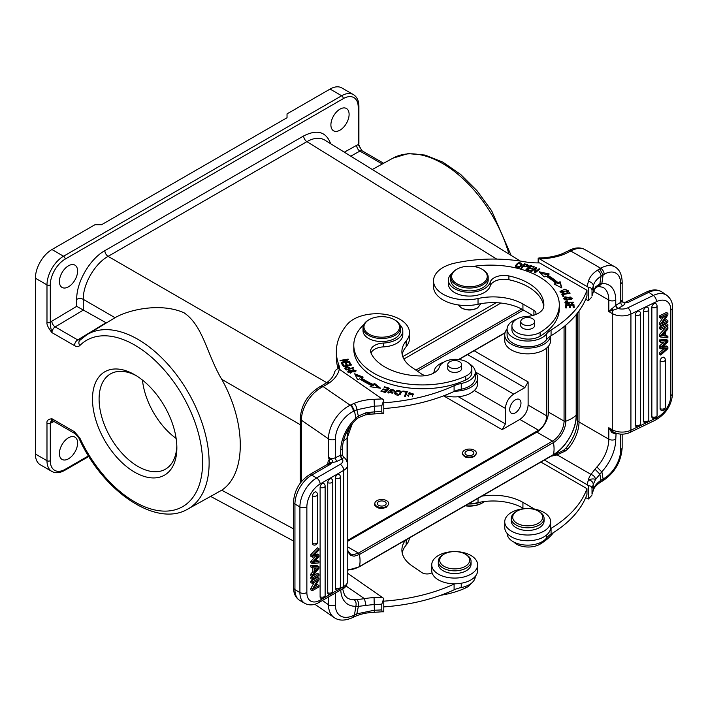 <?xml version="1.0" encoding="UTF-8"?>
<svg xmlns="http://www.w3.org/2000/svg" width="708" height="708" viewBox="0 0 708 708"><rect width="100%" height="100%" fill="white"/><g stroke="black" fill="none" stroke-linecap="round" stroke-linejoin="round"><path stroke-width="1.06" d="M567.648 292.13L567.648 290.926L566.577 291.917L567.161 292.36L568.612 290.935L564.851 289.183L560.028 291.439L564.01 293.156L563.922 292.599L563.922 293.165M563.922 292.599A2.947 1.699 180 0 1 562.161 292.528L561.01 291.484L561.028 292.793M560.214 292.041L561.028 291.36M567.639 290.811L568.427 291.501M562.161 292.528L562.161 293.67M561.01 291.484L567.648 290.926M573.038 305.812L573.949 305.785L573.949 304.644L565.524 304.847L565.754 307.918L566.745 307.9L566.559 305.369L566.665 307.9M566.559 305.369L569.427 305.298L569.595 307.582L570.586 307.555L570.409 305.272L570.498 307.555M573.949 305.785L574.082 307.617M565.612 305.998L566.559 305.971M569.471 305.9L570.409 305.874M570.409 305.272L572.993 305.21L573.17 307.644L574.161 307.617L573.949 304.644M572.648 303.466L572.648 302.307L571.241 303.228L571.436 303.732L573.63 302.289L568.692 303.042M565.081 303.051L565.949 302.343M568.79 303.936L570.126 302.05M572.63 302.121L573.471 302.838M566.294 304.369L566.294 303.228A2.124 1.23 180 0 1 565.922 302.537L565.922 303.679A2.124 1.23 0 0 0 565.94 303.838M565.922 302.537A2.124 1.23 180 0 1 567.63 301.334L567.427 300.847A3.275 1.894 0 0 0 565.975 301.183L564.94 302.458L572.648 302.307M568.719 304.192L568.719 303.051A1.345 0.779 180 0 1 567.595 303.608A1.345 0.779 180 0 1 566.267 303.236M567.427 300.847L567.427 301.36M569.798 293.307L569.798 292.731L561.745 294.165L563.055 296.625L564.01 296.457L562.975 294.519L563.444 296.555M562.302 295.209L562.975 295.094M562.975 294.519L570.073 293.254L569.798 292.731M571.418 299.466L571.436 298.139L565.984 299.599L564.701 298.466L570.232 297.006L571.436 298.139M564.701 298.466L564.71 299.767M563.904 299.024L564.719 298.28M571.418 297.979L572.241 298.723M565.258 296.882L563.736 298.457L570.905 299.714L572.4 298.148L565.258 296.882L565.258 297.599M530.142 271.058L530.646 270.562L527.221 269.412L528.664 267.978L531.743 269.013L532.248 268.518L529.159 267.482L530.46 266.199L533.752 267.297L534.248 266.801L530.221 265.456L525.991 269.659L530.142 271.058M527.221 270.075L527.221 269.412M529.159 268.146L529.159 267.482M530.221 266.429L530.221 265.456M560.125 282.89L560.125 281.74L557.913 282.572A81.216 46.887 0 0 0 547.399 275.085L547.399 276.226A81.216 46.887 180 0 1 557.913 283.722L560.125 282.89L561.453 287.74M540.549 273.217L547.833 274.837M555.364 284.678L555.948 284.457L555.948 283.315L554.054 284.023L561.816 287.917L560.125 281.74M557.913 282.572L557.913 283.722M555.948 283.315A78.871 45.542 180 0 0 545.744 276.031L544.142 276.961L539.151 271.766L549.266 274.005L547.399 275.085M534.558 272.792L535.292 268.438L534.319 272.695L535.036 272.978L539.823 268.978L539.151 268.713L535.39 271.854L536.363 267.597L535.646 267.314L530.858 271.314L531.531 271.58L535.292 268.438M535.292 268.757L536.124 268.651M539.151 269.536L539.151 268.713M535.39 272.686L535.39 271.854M535.646 268.456L535.646 267.314M520.991 266.544L521.292 264.465L519.398 266.783L516.362 265.712L518.327 263.376L521.292 264.465M516.362 265.712L516.398 267.12M515.61 266.305L516.681 264.801M521.265 264.208L522.07 265.031M515.504 265.81L515.504 265.721C517.592 268.412 519.814 267.987 522.168 264.456C520.061 261.739 517.84 262.164 515.504 265.721L515.504 265.766M527.018 265.19C527.557 266.58 526.407 266.889 523.566 266.12L524.885 264.553L526.451 264.996A3.682 2.124 180 0 1 527.044 265.208L527.31 266.845M523.566 266.757L523.566 266.12L523.141 266.642L528.248 265.535L527.584 264.721L524.548 263.819L520.867 268.199L521.637 268.412L523.132 266.633M527.31 265.766L527.602 264.704M527.584 265.872L528.026 266.164M524.548 264.942L524.548 263.819M538.177 258.252L539.514 258.871A46.808 27.028 0 0 0 563.904 254.358L562.125 253.791C555.169 256.438 547.443 257.827 538.956 257.978L538.177 258.252L538.177 262.898M664.104 348.655L659.369 352.637L659.369 354.133L660.723 355.062L667.892 348.663L667.892 346.964L666.538 346.035A1175.545 735.276 -55.5 0 1 663.06 346.239M659.369 352.637L660.723 353.566L660.723 355.062M660.723 353.566L665.493 349.557A25.948 16.231 -55.5 0 1 666.892 348.433A81.084 50.719 -55.5 0 1 665.564 348.584L660.723 348.823L659.369 347.894L659.369 346.132L660.723 347.062L660.723 348.823M660.723 347.062L664.493 343.601A19.107 11.947 -55.5 0 1 666.892 341.637A34.444 21.541 -55.5 0 1 665.334 341.84A834.059 521.681 124.5 0 0 660.723 342.345L659.369 341.415L659.369 339.946L666.538 339.495L667.892 340.433L660.723 340.875L660.723 342.345M663.892 341.999A19.107 11.947 124.5 0 0 663.139 342.663L659.369 346.132M660.723 340.875L659.369 339.946M662.166 347.044L662.502 347.274A14.93 9.337 -55.5 0 0 661.856 347.327L667.892 341.84L667.892 340.433M662.502 347.274A1175.545 735.276 124.5 0 0 667.892 346.964M660.095 408.587A3.044 1.752 0 0 0 663.414 408.985A3.044 1.752 0 0 0 665.308 407.357A3.044 3.044 0 0 1 660.794 410.021A3.036 1.894 -55.5 0 1 660.095 408.587L660.095 361.045A3.036 1.894 -55.5 0 1 661.644 357.956A3.036 1.894 -55.5 0 1 664.228 357.496A3.044 3.044 0 0 1 665.308 359.814A3.044 1.752 180 0 1 663.414 361.443A3.044 1.752 180 0 1 660.095 361.045M643.599 421.012A3.044 1.752 0 0 0 646.926 421.41A3.044 1.752 0 0 0 648.811 419.791A3.044 3.044 0 0 1 644.307 422.455A3.036 1.894 -55.5 0 1 643.599 421.012L643.599 310.945A3.036 1.894 -55.5 0 1 645.156 307.856A3.036 1.894 -55.5 0 1 647.731 307.387A3.044 3.044 0 0 1 648.811 309.715A3.044 1.752 180 0 1 646.926 311.334A3.044 1.752 180 0 1 643.599 310.945M635.35 314.936A3.036 1.894 -55.5 0 1 636.908 311.847A3.036 1.894 -55.5 0 1 639.492 311.387A3.044 3.044 0 0 1 640.572 313.706A3.044 1.752 180 0 1 638.678 315.334A3.044 1.752 180 0 1 635.35 314.936L635.35 425.012A3.044 1.752 0 0 0 638.678 425.411A3.044 1.752 0 0 0 640.572 423.782L640.572 313.706M640.572 423.782A3.044 3.044 0 0 1 636.058 426.446A3.036 1.894 -55.5 0 1 635.35 425.012M651.847 416.685A3.044 1.752 0 0 0 655.165 417.083A3.044 1.752 0 0 0 657.059 415.463A3.044 3.044 0 0 1 652.546 418.127A3.036 1.894 -55.5 0 1 651.847 416.685L651.847 307.281A3.036 1.894 -55.5 0 1 653.395 304.192A3.036 1.894 -55.5 0 1 655.98 303.723A3.044 3.044 0 0 1 657.059 306.051A3.044 1.752 180 0 1 655.165 307.679A3.044 1.752 180 0 1 651.847 307.281M660.723 329.556L660.723 328.096L659.369 327.167L666.538 323.689L667.892 324.627L667.892 326.087L660.723 329.556L659.369 328.627L659.369 327.167M667.892 324.627L660.723 328.096M662.874 335.875A9.31 5.823 -55.5 0 0 661.476 335.946A20.01 12.514 -55.5 0 0 662.821 334.601L664.954 332.335L664.954 336.07L662.095 335.344M662.405 335.026L663.6 335.141L663.6 333.778M663.6 335.141L664.954 336.07M665.724 331.503L665.724 336.114L667.892 336.273L667.892 337.831L660.723 337.061L660.723 335.486L667.892 327.503L667.892 329.167L665.724 331.503M660.723 335.486L659.369 334.557L659.369 336.132L660.723 337.061M666.688 326.671L667.892 327.503M659.369 334.557L666.263 326.875M665.724 335.282L667.892 336.273M667.892 314.874L662.263 323.397L667.892 320.662L667.892 322.069L660.723 325.538L660.723 324.043L666.352 315.52L660.723 318.246L660.723 316.848L659.369 315.918L666.538 312.44L667.892 313.37L667.892 314.874M667.892 313.37L660.723 316.848M660.723 324.043L659.369 323.114L659.369 324.609L660.723 325.538M659.369 323.114L663.458 316.919M659.369 315.918L659.369 317.317L660.723 318.246M663.803 321.06L666.538 319.733L667.892 320.662M615.969 433.19A2.805 1.708 -117.3 0 0 615.756 434.039L611.809 432.57L613.075 431.836L613.703 432.225M601.004 480.272L599.862 474.192L601.791 471.864L596.879 466.988A27.851 16.08 120 0 0 608.809 439.208L608.809 427.738L612.278 429.738L613.075 431.836L608.809 427.738L611.809 432.57M593.154 490.839A4.912 3.974 -166.1 0 0 593.26 490.007C594.207 486.325 596.791 483.077 601.012 480.263L603.119 478.989L602.048 481.183M577.578 312.892L577.578 420.003C577.277 429.614 573.409 438.978 565.984 448.084L568.09 448.677L565.763 450.81M596.879 466.988L594.986 469.174L599.862 474.174L595.543 479.537C595.224 477.077 593.711 475.369 591.021 474.422L557.169 454.872L565.745 450.801L563.285 450.624M551.125 456.156A46.808 27.028 0 0 0 557.169 454.872A4.912 1.646 -104.5 0 0 555.93 454.129A4.912 1.646 -104.5 0 0 555.922 454.129L553.709 454.66M601.012 480.263A4.912 3.018 56.6 0 1 600.012 482.511C596.048 485.281 593.764 488.042 593.171 490.786L592.021 494.264A145.344 83.916 0 0 0 593.26 490.007L593.269 484.263L595.543 479.546C594.145 478.643 591.764 478.75 588.401 479.856A140.432 81.075 180 0 1 586.967 484.635L544.39 460.05M592.021 494.264L592.021 488.529A145.344 83.916 180 0 0 593.269 484.263C592.915 481.847 591.295 480.378 588.401 479.856A37.444 21.621 0 0 1 591.012 474.422L594.986 469.174M541.523 513.884A14.983 8.646 180 0 1 535.168 524.681A14.983 8.646 180 0 1 515.796 522.46A14.983 8.646 180 0 1 517.088 511.079A14.983 8.646 180 0 1 538.275 511.079L538.275 511.079A14.983 8.646 180 0 1 541.523 513.884M539.266 511.654L538.275 511.079L539.266 511.654A16.381 9.461 180 0 1 544.063 518.336A16.381 9.461 180 0 1 533.947 527.079A16.381 9.461 180 0 1 516.097 525.026A16.381 9.461 180 0 1 511.291 518.336A16.381 9.461 180 0 1 516.097 511.654L517.088 511.079M511.291 518.336L511.291 521.017A16.381 9.461 0 0 0 516.097 527.699A16.381 9.461 0 0 0 533.947 529.752A16.381 9.461 0 0 0 544.063 521.017L544.063 518.336M511.459 531.142A22.939 13.24 180 0 1 504.742 521.778A22.939 13.24 180 0 1 527.681 508.539A22.939 13.24 180 0 1 550.612 521.778A22.939 13.24 180 0 1 550.523 522.955A22.939 13.24 180 0 1 535.505 534.23A22.939 13.24 180 0 1 511.459 531.142M468.236 503.99A21.063 12.16 0 0 0 480.98 502.025M513.937 542.107A16.381 9.461 0 0 0 540.124 544.116A68.809 39.728 0 0 0 553.497 532.566M465.076 505.804A17.789 10.266 0 0 0 482.042 503.114L482.697 502.733A18.727 10.806 0 0 0 484.538 501.503M465.368 505.636A18.727 10.806 0 0 0 482.697 502.733M456.881 283.731A17.789 10.266 180 0 1 456.881 269.208A17.789 10.266 180 0 1 482.042 269.208L482.042 269.208A17.789 10.266 180 0 1 482.042 283.731A17.789 10.266 180 0 1 456.881 283.731M482.697 269.589L482.042 269.208L482.697 269.589A18.727 10.806 180 0 1 488.184 277.235A18.727 10.806 180 0 1 469.457 288.05A18.727 10.806 180 0 1 450.739 277.235A18.727 10.806 180 0 1 456.218 269.589L456.881 269.208M450.739 277.235L450.739 280.103A18.727 10.806 0 0 0 456.218 287.749A18.727 10.806 0 0 0 476.626 290.094A18.727 10.806 0 0 0 488.184 280.103L488.184 277.235M522.796 324.326A6.903 3.982 180 0 1 520.778 321.512A6.903 3.982 180 0 1 527.681 317.52A6.903 3.982 180 0 1 534.584 321.512A6.903 3.982 180 0 1 530.319 325.193A6.903 3.982 180 0 1 522.796 324.326M520.778 324.591A7.018 4.053 0 0 0 520.654 325.326A7.018 4.053 0 0 0 522.716 328.193A7.018 4.053 0 0 0 530.363 329.078A7.018 4.053 0 0 0 534.699 325.326A7.018 4.053 0 0 0 534.584 324.591M473.086 266.42A68.809 39.728 180 0 1 559.311 304.847A68.809 39.728 180 0 1 540.124 332.371A16.381 9.461 180 0 1 522.185 334.592A16.381 9.461 180 0 1 511.919 325.822A16.381 9.461 180 0 1 526.814 316.396A18.727 10.806 0 0 0 543.824 306.06A53.365 30.807 0 0 0 543.859 304.847A53.365 30.807 0 0 0 508.902 275.934A14.045 8.107 0 0 0 490.219 282.165A21.063 12.16 180 0 1 467.669 292.218A21.063 12.16 180 0 1 448.394 280.103A21.063 12.16 180 0 1 452.049 273.261M448.394 280.103L448.394 283.926A21.063 12.16 0 0 0 467.669 296.041A21.063 12.16 0 0 0 490.219 285.988A14.045 8.107 180 0 1 508.902 279.749A53.365 30.807 180 0 1 543.753 306.67M511.919 325.822L511.919 329.636A16.381 9.461 0 0 0 522.185 338.415A16.381 9.461 0 0 0 540.124 336.194A68.809 39.728 0 0 0 559.311 308.67L559.311 304.847M550.523 336.061A23.408 13.514 180 0 1 551.063 335.725A140.432 81.075 0 0 0 586.967 296.015L586.967 290.28A140.432 81.075 180 0 1 551.063 329.99A23.408 13.514 0 0 0 546.558 333.902A20.594 11.894 180 0 1 523.469 340.787A20.594 11.894 180 0 1 507.078 329.149L507.078 334.884A20.594 11.894 0 0 0 523.469 346.522A20.594 11.894 0 0 0 546.558 339.636A23.408 13.514 180 0 1 550.523 336.061A22.939 13.24 180 0 1 543.903 344.247A22.939 13.24 180 0 1 518.902 347.115A22.939 13.24 180 0 1 504.742 334.884L504.742 340.619A22.939 13.24 0 0 0 518.902 352.849A22.939 13.24 0 0 0 543.903 349.973A22.939 13.24 0 0 0 550.612 340.619L550.612 335.999M507.078 329.149A20.594 11.894 180 0 1 516.964 318.998M535.531 314.618A7.018 4.053 0 0 0 535.965 313.219A7.018 4.053 0 0 0 533.903 310.352L522.929 304.015A42.126 24.32 0 0 0 478.033 298.511A32.763 18.921 180 0 1 433.517 280.855A32.763 18.921 180 0 1 454.527 263.19A107.66 62.162 180 0 1 524.389 261.739A46.808 27.028 0 0 0 539.514 262.88L586.967 290.28M433.517 280.855L433.517 286.59A32.763 18.921 0 0 0 478.033 304.245A42.126 24.32 180 0 1 522.929 309.75L532.85 315.476M504.742 334.884A22.939 13.24 180 0 1 507.087 329.052M458.377 304.944L461.342 307.9C466.749 310.476 472.165 310.467 477.581 307.9L480.918 303.67M461.563 308.024C466.696 310.582 471.847 310.653 477.015 308.228L477.289 308.06M83.27 310.069L83.27 299.342A4.682 2.699 -0 0 0 76.703 299.369C76.393 282.191 89.801 258.969 104.846 250.659L303.661 135.945A4.682 2.699 60 0 0 306.909 141.644C313.865 137.75 319.812 137.228 324.742 140.069M115.023 317.688L83.27 299.342C82.96 284.165 94.792 263.677 108.094 256.358L306.909 141.644L496.733 259.093M76.703 299.369L76.703 306.352L106.386 322.936M378.337 505.149A4.443 2.567 0 0 0 383.267 505.91A4.443 2.567 0 0 0 386.196 503.503A4.443 2.567 0 0 0 381.745 500.937A4.443 2.567 0 0 0 377.302 503.503A4.443 2.567 0 0 0 378.337 505.149M376.452 506.061A6.903 3.982 180 0 1 374.842 503.503A6.903 3.982 180 0 1 381.745 499.512A6.903 3.982 180 0 1 388.648 503.503A6.903 3.982 180 0 1 386.143 506.574A6.903 3.982 180 0 1 376.452 506.061M388.648 504.326L386.143 507.441C380.108 509.317 376.231 508.264 374.514 504.291L374.921 502.91M466.315 454.863A4.443 2.567 0 0 0 471.165 455.421A4.443 2.567 0 0 0 473.909 453.049A4.443 2.567 0 0 0 469.457 450.483A4.443 2.567 0 0 0 465.014 453.049A4.443 2.567 0 0 0 466.315 454.863M464.581 455.864A6.903 3.982 180 0 1 462.554 453.049A6.903 3.982 180 0 1 469.457 449.058A6.903 3.982 180 0 1 476.369 453.049A6.903 3.982 180 0 1 472.103 456.731A6.903 3.982 180 0 1 464.581 455.864M476.342 453.368L474.307 456.571C468.227 458.775 464.209 457.802 462.253 453.66L462.713 452.2M515.353 399.825A7.956 4.593 120 0 0 510.149 406.834A7.956 4.593 120 0 0 511.371 413.215A7.956 4.593 120 0 0 519.327 408.622A7.956 4.593 120 0 0 519.327 399.436A7.956 4.593 120 0 0 515.353 399.825M444.456 395.515A22.939 13.24 0 0 0 477.626 383.665L477.626 377.93A22.939 13.24 180 0 1 454.722 391.17A23.408 13.514 180 0 1 461.244 389.205A20.594 11.894 0 0 0 475.28 377.93L475.28 372.196A20.594 11.894 180 0 1 461.244 383.471A23.408 13.514 0 0 0 454.094 385.718A140.432 81.075 180 0 1 383.78 402.808M449.801 367.372A6.903 3.982 180 0 1 447.783 364.549A6.903 3.982 180 0 1 454.686 360.567A6.903 3.982 180 0 1 461.589 364.549A6.903 3.982 180 0 1 457.333 368.231A6.903 3.982 180 0 1 449.801 367.372M447.783 367.638A7.018 4.053 0 0 0 447.668 368.372A7.018 4.053 0 0 0 449.722 371.24A7.018 4.053 0 0 0 457.377 372.116A7.018 4.053 0 0 0 461.713 368.372A7.018 4.053 0 0 0 461.589 367.638M371.001 353.044A14.045 8.107 180 0 1 383.488 346.876A21.063 12.16 0 0 0 402.808 334.76L402.808 330.937A21.063 12.16 180 0 1 383.488 343.053A14.045 8.107 0 0 0 370.603 351.133A14.045 8.107 0 0 0 371.098 353.257A53.365 30.807 0 0 0 420.021 375.975A18.727 10.806 0 0 0 439.349 367.098A16.381 9.461 180 0 1 456.934 359.354A16.381 9.461 180 0 1 471.855 368.779A16.381 9.461 180 0 1 465.749 376.143A68.809 39.728 180 0 1 392.887 381.028A68.809 39.728 180 0 1 353.788 345.203A68.809 39.728 180 0 1 363.726 324.636A21.063 12.16 180 0 1 363.841 324.529M399.657 324.529A21.063 12.16 180 0 1 402.808 330.937M353.788 345.203L353.788 349.026A68.809 39.728 0 0 0 392.887 384.86A68.809 39.728 0 0 0 465.749 379.966A16.381 9.461 0 0 0 471.855 372.603L471.855 368.779M388.94 393.029L388.94 391.878L388.072 391.719L388.072 392.869L388.816 393.002M389.311 390.816L390.064 390.258M393.657 390.418L394.471 391.037M392.02 392.595L392.719 393.064M390.453 391.843L390.453 390.701A1.345 0.779 180 0 1 390.064 390.152L390.064 391.303A1.345 0.779 0 0 0 390.064 391.338M391.391 389.391A2.124 1.23 180 0 1 393.683 390.612A2.124 1.23 180 0 1 393.577 391.002L394.409 391.143A3.275 1.894 0 0 0 394.639 390.453A3.275 1.894 0 0 0 394.621 390.25L389.073 390.258L392.02 392.542L388.816 392.294M388.072 391.719L387.869 392.329L392.975 392.48L390.471 390.683M390.064 390.152A1.345 0.779 180 0 1 391.382 389.373M404.932 396.285L406.135 392.046L404.516 396.232L405.436 396.356L407.268 391.604L402.914 391.046L402.914 391.63M406.135 392.604L406.843 392.701M402.914 391.046L402.702 391.604L406.135 392.046M395.329 393.206L397.002 391.037L400.524 392.241L398.79 394.453L395.329 393.206L395.383 394.71M400.153 394.453L400.524 392.241M394.471 393.745L395.684 392.152M400.471 391.905L401.365 392.869M401.463 392.267L401.445 392.028C398.684 389.356 396.33 389.834 394.391 393.453C397.188 396.144 399.542 395.675 401.445 392.028L401.445 392.524M342.938 363.009L348.389 359.602L348.15 359.115L340.044 360.434L340.265 360.894L346.628 359.859L341.185 362.77L341.424 363.257L349.531 361.938L349.31 361.487L349.31 361.974M349.31 361.487L342.938 362.523M348.15 359.726L348.15 359.115M346.628 360.54L346.628 359.859M349.504 363.611L350.814 365.142M346.017 364.593L347.185 365.912M342.584 365.178L343.84 366.629M342.867 365.116L342.867 363.965L341.937 364.16L343.548 366.691L351.451 365.009L349.787 362.399L349.787 363.549M349.787 362.399L348.858 362.602L350.23 364.744L347.539 365.31L346.3 363.381L345.38 363.585L346.61 365.514L344.185 366.027L342.867 363.965M350.23 365.266L350.23 364.744M347.539 365.841L347.539 365.31M346.3 364.531L346.3 363.381M346.61 366.036L346.61 365.514M344.185 366.549L344.185 366.027M386.258 390.949L388.028 389.612L388.028 388.471L386.71 389.94L383.205 388.896L382.754 389.4L386.258 390.444L385.081 391.772L381.329 390.657L380.877 391.161L385.462 392.533L389.32 388.205L384.586 386.798L384.586 387.444M385.435 392.524L386.258 390.444M388.028 388.966L388.515 389.108M384.586 386.798L384.134 387.311L388.028 388.471M386.71 391.082L386.71 389.94M383.205 389.533L383.205 388.896M385.081 392.418L385.081 391.772M381.329 391.303L381.329 390.657M361.461 377.939L363.195 377.099L354.673 373.78L357.655 379.789L359.673 378.807A81.216 46.887 0 0 0 371.682 385.515L370.054 386.71L380.568 388.223L374.523 383.417L373.125 384.444A78.871 45.542 180 0 1 361.461 377.939L361.461 379.09A78.871 45.542 0 0 0 373.125 385.594L374.523 384.568L378.807 387.975M355.372 375.196L361.885 377.736M371.355 386.895L371.682 385.515M373.125 384.444L373.125 385.594M374.523 383.417L374.523 384.568M349.416 369.169L349.416 368.62L346.681 369.346L346.681 369.886M345.734 369.054L345.725 369.213A18.213 10.514 0 0 0 346.265 369.992M345.734 368.098L345.734 369.249M346.681 369.346A18.213 10.514 180 0 1 345.716 368.063L345.725 369.151M345.725 368.071C346.849 366.797 348.079 366.983 349.416 368.62M345.017 368.603L345.725 368.204M349.035 368.133L349.929 369.027M344.752 368.222A36.002 20.789 0 0 0 346.132 370.027L353.788 368.01L353.434 367.567L350.318 368.381L350.318 368.93M353.434 367.567L353.434 368.107M350.318 368.381C347.725 366.231 345.885 366.186 344.796 368.266M348.734 371.594L353.354 369.647L355.115 370.7L350.425 372.665L348.734 371.594L348.734 372.806M355.106 371.948L355.115 370.7M347.973 372.204L348.734 371.505M355.106 370.647L355.867 371.24M355.177 371.895L356.053 370.656L348.646 370.426L347.787 371.629L355.177 371.895M412.516 396.276L412.72 394.621M412.711 393.453L413.693 394.675M408.259 396.294L408.259 395.144L407.304 395.214L413.755 394.091L408.551 393.471A2.947 1.699 180 0 1 409.534 392.63L412.808 394.011L408.259 395.144M433.508 373.178A7.018 4.053 0 0 0 434.11 371.7A20.594 11.894 180 0 1 443.969 362.045M469.625 364.009A20.594 11.894 180 0 1 475.28 372.196M339.645 369.417A46.808 27.028 0 0 0 338.654 364.408A107.66 62.162 180 0 1 336.362 351.637A107.66 62.162 180 0 1 347.283 324.361A32.763 18.921 180 0 1 384.108 314.228A32.763 18.921 180 0 1 409.49 332.663A32.763 18.921 180 0 1 406.171 340.964A42.126 24.32 0 0 0 401.896 351.637A42.126 24.32 0 0 0 411.737 367.266L421.711 374.134A7.018 4.053 0 0 0 426.181 375.55M402.188 354.504A42.126 24.32 180 0 1 406.171 346.699A32.763 18.921 0 0 0 409.49 338.397L409.49 332.663M336.362 351.637L336.362 357.372A107.66 62.162 0 0 0 338.105 368.514C335.849 369.611 334.592 371.196 334.344 373.284M358.354 606.393L355.841 606.305C356.513 603.526 355.965 601.331 354.186 599.729L356.814 599.596C358.452 601.437 358.974 603.703 358.372 606.402L365.992 605.402L364.47 598.685L356.814 599.623M312.325 555.426L312.325 557.125L310.83 556.258L310.83 554.568L317.458 547.815L318.945 548.673L312.325 555.426L310.83 554.568M313.874 555.045L314.476 555.399A81.084 46.834 -60 0 0 313.246 555.603A25.948 14.992 -60 0 0 314.547 554.417L318.945 550.169L318.945 548.673M314.6 554.364L317.458 554.054L318.945 554.913L314.476 555.399M314.016 561.736L314.688 562.125A34.444 19.895 -60 0 0 313.246 562.4A19.107 11.036 -60 0 0 315.467 560.329L318.945 556.683L318.945 554.913M314.688 562.125A834.059 481.697 120 0 0 318.945 561.4L317.458 560.532A834.059 481.697 -60 0 1 314.812 560.993M312.325 563.656L312.325 562.249L310.83 561.391L310.83 562.798L312.325 563.656L318.945 562.869L318.945 561.4M312.325 562.249L317.892 556.47A14.93 8.62 -60 0 1 317.308 556.559A1175.545 678.919 120 0 0 312.325 557.125M315.281 556.78L310.83 561.391M312.494 495.874A3.036 1.752 -60 0 1 313.874 492.768A3.036 1.752 -60 0 1 316.237 492.069A3.044 3.044 0 0 1 317.52 494.547A3.044 1.752 180 0 1 315.75 496.14A3.044 1.752 180 0 1 312.494 495.874L312.494 543.417A3.044 1.752 0 0 0 315.75 543.682A3.044 1.752 0 0 0 317.52 542.08L317.52 494.547M317.52 542.08A3.044 3.044 0 0 1 313.21 544.85A3.036 1.752 -60 0 1 312.494 543.417M327.724 482.652A3.036 1.752 -60 0 1 329.105 479.537A3.036 1.752 -60 0 1 331.468 478.838A3.044 3.044 0 0 1 332.751 481.316A3.044 1.752 180 0 1 330.981 482.909A3.044 1.752 180 0 1 327.724 482.652L327.724 592.72A3.044 1.752 0 0 0 330.981 592.985A3.044 1.752 0 0 0 332.751 591.392L332.751 481.316M332.751 591.392A3.044 3.044 0 0 1 328.441 594.154A3.036 1.752 -60 0 1 327.724 592.72M335.344 588.33A3.044 1.752 0 0 0 338.592 588.596A3.044 1.752 0 0 0 340.362 586.994A3.044 3.044 0 0 1 336.052 589.764A3.036 1.752 -60 0 1 335.344 588.33L335.344 478.254A3.036 1.752 -60 0 1 336.725 475.148A3.036 1.752 -60 0 1 339.088 474.44A3.044 3.044 0 0 1 340.362 476.918A3.044 1.752 180 0 1 338.592 478.52A3.044 1.752 180 0 1 335.344 478.254M320.113 487.378A3.036 1.752 -60 0 1 321.494 484.263A3.036 1.752 -60 0 1 323.857 483.564A3.044 3.044 0 0 1 325.131 486.042A3.044 1.752 180 0 1 323.361 487.635A3.044 1.752 180 0 1 320.113 487.378L320.113 596.782A3.044 1.752 0 0 0 323.361 597.048A3.044 1.752 0 0 0 325.131 595.455L325.131 486.042M325.131 595.455A3.044 3.044 0 0 1 320.821 598.216A3.036 1.752 -60 0 1 320.113 596.782M312.768 576.029L317.458 573.321L318.945 574.179L318.945 575.648L312.325 579.463L312.325 578.002L310.83 577.144L312.06 576.436M318.945 574.179L312.325 578.002M310.83 577.144L310.83 578.604L312.325 579.463M316.874 569.409L315.042 571.613L315.042 567.878L316.963 567.966A9.31 5.372 -60 0 0 318.246 567.834A20.01 11.558 -60 0 0 316.874 569.409L315.387 568.542L315.042 568.958M315.918 567.922A20.01 11.558 120 0 0 315.387 568.542M314.325 572.48L314.325 567.869L312.325 567.816L312.325 566.258L318.945 566.683L318.945 568.259L312.325 576.586L312.325 574.923L314.325 572.48L312.839 571.621L312.839 567.825M312.325 566.258L310.83 565.4L317.458 565.816L318.945 566.683M312.325 574.923L310.83 574.064L310.83 575.728L312.325 576.586M310.83 574.064L312.839 571.621M310.83 565.4L310.83 566.949L312.325 567.816M312.325 589.215L317.529 580.418L312.325 583.427L312.325 582.02L310.83 581.162L317.458 577.339L318.945 578.206L318.945 579.702L313.75 588.498L318.945 585.498L318.945 586.897L312.325 590.72L312.325 589.215L310.83 588.357L314.494 582.171M318.945 578.206L312.325 582.02M315.29 585.888L317.458 584.64L318.945 585.498M310.83 588.357L310.83 589.861L312.325 590.72M310.83 581.162L310.83 582.56L312.325 583.427M339.734 588.852L343.725 586.551L343.725 470.36A13.806 7.974 180 0 0 347.77 464.722C346.902 460.563 345.548 458.147 343.699 457.474L342.433 458.695A2.805 1.558 66.9 0 1 340.778 455.129L342.53 455.217L343.681 457.465L342.53 455.2L342.53 447.783A4.912 2.841 180 0 1 340.778 449.961L340.433 455.288A2.805 1.469 -115.8 0 0 342.229 458.819L342.433 458.695M342.53 447.783C342.92 437.721 347.46 428.278 356.151 419.455L355.912 418.127M319.848 386.701L320.901 386.17A4.912 2.611 63.6 0 1 320.901 386.17A4.912 2.611 63.6 0 1 323.087 386.559L319.928 386.772M334.433 372.505C333.645 376.054 331.008 379.497 326.538 382.842L329.406 382.824A46.808 27.028 0 0 0 339.318 369.195L383.78 400.064L383.78 413.304L370.877 414.145L365.992 412.764L365.363 414.826M358.363 606.393L356.841 613.845L374.355 610.234L374.24 612.314L383.78 611.668C382.603 612.27 381.948 611.677 381.798 609.889L381.798 604.154L383.78 598.428L383.78 611.668M381.798 604.154A145.344 83.916 180 0 1 374.328 604.499L365.992 605.393M440.748 595.26A68.809 39.728 0 0 0 465.749 587.888A16.381 9.461 0 0 0 470.988 583.569M468.979 557.647A14.983 8.646 180 0 1 461.404 567.975A14.983 8.646 180 0 1 442.544 565.303A14.983 8.646 180 0 1 444.093 554.125A14.983 8.646 180 0 1 465.28 554.125A14.983 8.646 180 0 1 468.979 557.647M465.28 554.125L466.271 554.7A16.381 9.461 180 0 1 470.316 558.55A16.381 9.461 180 0 1 471.068 561.391A16.381 9.461 180 0 1 454.686 570.843A16.381 9.461 180 0 1 438.305 561.391A16.381 9.461 180 0 1 443.102 554.7L444.093 554.125M438.305 561.391L438.305 564.064A16.381 9.461 0 0 0 454.686 573.524A16.381 9.461 0 0 0 471.068 564.064L471.068 561.391M438.464 555.461A22.939 13.24 180 0 1 463.466 552.594A22.939 13.24 180 0 1 477.626 564.825A22.939 13.24 180 0 1 454.686 578.073A22.939 13.24 180 0 1 431.747 564.825A22.939 13.24 180 0 1 438.464 555.461M383.78 606.898A140.432 81.075 0 0 0 454.094 589.817A23.408 13.514 180 0 1 461.244 587.569A20.594 11.894 0 0 0 475.28 576.392M405.463 540.204A42.126 24.32 0 0 0 401.896 550.001A42.126 24.32 0 0 0 411.737 565.63L421.711 572.498A7.018 4.053 0 0 0 432.066 572.754A22.939 13.24 0 0 0 454.722 583.799A23.408 13.514 0 0 0 454.094 584.082A140.432 81.075 180 0 1 383.78 601.163M402.188 552.868A42.126 24.32 180 0 1 406.171 545.063A32.763 18.921 0 0 0 409.436 537.912M454.722 583.799A22.939 13.24 0 0 0 477.626 570.56L477.626 564.825M431.747 564.825L431.747 570.56A22.939 13.24 0 0 0 432.066 572.754M383.78 598.428L347.77 573.383M353.478 617.181L355.85 616.093A4.912 2.381 -113 0 0 356.841 613.845L354.496 614.925L355.841 606.305A32.763 20.497 124.5 0 1 340.787 589.906M353.434 617.119L354.487 614.925L353.327 615.491A4.912 2.575 64.2 0 1 352.319 617.739L353.434 617.199M328.601 463.669L330.627 464.085M331.114 459.262L329.273 459.74L328.477 457.368L331.114 459.262C332.627 460.2 332.875 461.209 331.848 462.297L329.379 462.952M320.104 483.989A18.727 10.815 -60 0 0 306.865 506.919A4.912 2.841 180 0 1 299.909 506.919A23.638 13.656 -60 0 1 316.626 477.971L311.67 475.103A4.912 2.841 60 0 0 309.21 474.856L328.485 463.74L327.91 463.182A8.204 4.31 64.2 0 1 329.273 459.74L329.406 462.917L330.68 464.129L331.848 462.297A7.726 4.46 0 0 0 337.203 461.262L342.229 458.819A8.894 5.133 180 0 1 340.247 464.342L316.626 477.971A4.912 2.841 60 0 1 320.104 483.989L343.725 470.36A4.912 2.841 -120 0 0 340.247 464.342M382.435 398.887A140.432 81.075 180 0 1 374.089 399.285L374.355 406.135L356.885 409.746L354.496 410.852L355.841 418.145M353.327 411.392L354.487 410.835L351.327 404.649L350.177 405.206A4.912 2.575 64.2 0 1 353.327 411.392A23.408 14.647 -55.5 0 0 335.397 439.181A4.912 2.841 180 0 1 328.477 438.836A28.32 17.718 -55.5 0 1 350.177 405.206L323.087 386.559L329.406 382.824M358.319 416.003L356.885 409.746A4.912 2.372 -112.9 0 0 353.973 403.436L351.336 404.649M358.328 417.667L358.328 416.03L355.903 418.03M358.328 416.03L365.992 412.773L374.328 411.87C374.311 414.056 374.222 414.446 374.063 413.047M383.78 413.304C382.603 413.914 381.948 413.322 381.798 411.525L381.798 405.79L383.78 400.064M338.097 368.514L339.318 369.195M383.78 408.534A140.432 81.075 0 0 0 454.094 391.453A23.408 13.514 180 0 1 454.722 391.17M433.163 373.355A22.939 13.24 180 0 1 434.022 372.187M475.28 372.098A22.939 13.24 180 0 1 477.626 377.93M368.116 333.521A17.789 10.266 180 0 1 369.169 319.662A17.789 10.266 180 0 1 394.321 319.662A17.789 10.266 180 0 1 393.763 334.495A17.789 10.266 180 0 1 368.116 333.521M394.321 319.662L394.984 320.043A18.727 10.806 180 0 1 400.471 327.689A18.727 10.806 180 0 1 388.143 337.849A18.727 10.806 180 0 1 367.399 334.636A18.727 10.806 180 0 1 363.018 327.689A18.727 10.806 180 0 1 368.505 320.043L369.169 319.662M363.018 327.689L363.018 330.742A18.727 10.806 0 0 0 367.399 337.689A18.727 10.806 0 0 0 368.505 338.389A18.727 10.806 0 0 0 388.913 340.734A18.727 10.806 0 0 0 400.471 330.742L400.471 327.689M500.91 303.042L403.887 359.027M347.77 541.231L536.859 432.128A16.381 9.461 -60 0 0 548.443 412.065L548.443 346.239M347.77 540.275L538.514 430.216C543.532 426.747 546.293 421.968 546.788 415.888L546.788 347.938M467.51 354.584L524.805 387.683L513.689 394.099C508.671 397.569 505.919 402.339 505.415 408.419L505.415 423.933L502.105 429.659L519.84 419.428C524.858 415.959 527.619 411.18 528.115 405.1L528.115 381.948L474.13 350.761M524.805 387.683L528.115 381.948M349.106 114.386A12.877 7.434 120 0 0 346.442 108.501A12.877 7.434 120 0 0 333.565 115.926A12.877 7.434 120 0 0 333.565 130.794A12.877 7.434 120 0 0 343.486 127.343A12.877 7.434 120 0 0 349.106 114.386M356.673 145.317A9.363 5.407 120 0 1 358.213 144.671L362.213 150.884A4.682 2.699 120 0 0 359.921 151.078A4.682 2.752 60.9 0 1 356.673 145.317L344.327 152.185M68.499 437.774A12.877 7.434 120 0 0 60.092 449.12A12.877 7.434 120 0 0 62.065 459.43A12.877 7.434 120 0 0 74.942 452.005A12.877 7.434 120 0 0 74.942 437.137A12.877 7.434 120 0 0 68.499 437.774M77.606 271.04A12.877 7.434 120 0 0 74.942 265.146A12.877 7.434 120 0 0 62.065 272.58A12.877 7.434 120 0 0 62.065 287.439A12.877 7.434 120 0 0 71.986 283.996A12.877 7.434 120 0 0 77.606 271.04M76.703 306.352L51.834 321.202A9.363 5.407 120 0 0 50.295 322.335C50.215 324.963 50.764 328.379 51.941 332.601C48.215 327.839 46.56 324.423 46.985 322.335L46.985 284.89L35.4 278.2A23.408 13.514 120 0 1 51.958 249.535L94.996 224.702L101.616 224.702L287.032 117.723L287.032 113.899L330.078 89.066A23.408 13.514 120 0 1 341.787 87.907L353.372 94.598A23.408 13.514 -60 0 0 341.663 95.757L330.078 89.066M35.4 278.2L35.4 454.014A23.408 13.514 120 0 0 40.25 464.731L51.826 471.422A23.408 13.514 -60 0 1 46.985 460.704L46.985 423.26C46.542 420.694 48.197 419.189 51.941 418.729A4.682 2.699 120 0 0 52.914 420.871L75.437 433.88A4.682 2.699 -60 0 1 74.464 431.738L51.941 418.729L50.295 423.26A9.363 5.407 120 0 0 51.834 422.614L53.923 421.455M176.858 447.828A59.684 34.444 60 0 1 176.858 447.854A59.684 34.444 60 0 1 134.653 472.174A59.684 34.444 60 0 1 92.483 399.082A59.684 34.444 60 0 1 134.653 374.718A59.684 34.444 60 0 1 176.858 447.828M187.629 509.167A100.722 58.136 60 0 0 188.275 392.524A100.722 58.136 60 0 0 86.969 334.698L115.041 317.697C129.697 309.237 161.397 302.59 184.151 312.856C203.329 326.096 206.665 353.832 221.728 379.329C246.464 423.216 246.464 473.918 221.728 490.21L187.629 509.167C155.831 527.947 102.288 490.671 78.88 438.022L75.437 433.88M520.292 261.066L324.751 140.078M523.964 508.716L522.929 508.114A42.126 24.32 180 0 0 478.033 502.609L478.033 498.335M481.812 496.158A42.126 24.32 0 0 1 522.929 502.379L533.903 508.716A7.018 4.053 0 0 1 534.549 509.149M468.519 503.822A32.763 18.921 0 0 0 478.033 502.609M507.087 533.345A20.594 11.894 0 0 0 523.548 544.894A20.594 11.894 0 0 0 546.558 538A23.408 13.514 180 0 1 551.063 534.089A140.432 81.075 0 0 0 586.967 494.379L586.967 488.644A140.432 81.075 180 0 1 551.063 528.354A23.408 13.514 0 0 0 550.523 528.69A22.939 13.24 0 0 0 550.612 527.513L550.612 521.778M504.742 521.778L504.742 527.513A22.939 13.24 0 0 0 526.655 540.744A22.939 13.24 0 0 0 550.523 528.69M586.967 488.644L540.912 462.05M591.826 495.37L588.437 498.981L588.437 485.741C590.56 485.732 591.746 486.661 592.021 488.529M588.437 485.741L586.967 484.635M585.684 497.653L588.437 498.981M604.172 478.378A23.408 13.514 -60 0 0 620.721 449.713A4.912 2.841 0 0 0 622.164 447.713C621.137 461.749 614.801 472.723 603.154 480.635A4.912 2.841 -120 0 0 604.172 478.378L603.11 478.997L601.853 471.749A32.763 18.921 120 0 0 615.756 439.208A4.912 2.841 0 0 1 608.809 439.208L579.02 422.003A27.851 16.08 -60 0 1 568.09 448.677M569.489 250.34L571.409 250.774L570.887 251.057A4.912 2.805 60.6 0 0 568.471 250.791L562.125 253.791M597.623 286.705L599.862 283.828L601.039 276.173A4.912 3.009 56.7 0 0 597.348 270.27L599.703 268.854L603.101 274.916M616.792 433.446L616.075 433.862A2.805 1.62 60 0 1 616.164 433.252M624.606 302.36L624.987 302.829L628.235 302.316L625.713 302.086M617.818 308.608L618.066 308.493A2.805 1.62 -120 0 1 616.075 305.06L608.809 311.547L617.818 308.608A2.805 1.531 -122.6 0 1 615.756 305.254L615.756 300.086A4.912 2.841 180 0 1 608.809 300.086A27.851 16.08 120 0 0 603.039 287.333L598.738 286.483M615.756 300.086A32.763 18.921 120 0 0 601.853 283.589L603.119 274.916L601.039 276.173C596.8 278.979 594.207 282.226 593.26 285.917L593.269 291.634A4.912 3.974 13.9 0 1 593.171 292.413L592.021 295.9A145.344 83.916 0 0 0 593.269 291.634L595.543 286.917L599.844 283.82L601.853 283.589L598.729 286.43M611.809 308.352A2.805 1.168 -120 0 1 613.075 310.546A4.912 2.841 -60 0 0 612.278 313.555L608.809 311.547L608.809 300.086L593.534 291.271M625.483 302.139L628.191 302.307M624.969 302.829C623.438 303.104 622.553 302.431 622.314 300.811L621.606 300.688L622.305 300.75C622.668 301.989 623.465 302.484 624.677 302.245L625.527 302.139M595.543 286.917L594.994 288.678M539.514 258.871L588.437 287.377C590.56 287.368 591.746 288.298 592.021 290.165L592.021 295.9M591.826 297.006L588.437 300.617L585.684 299.289M588.437 300.617L588.437 287.377M136.343 375.727A55.003 31.745 -120 0 0 110.492 373.904A55.003 31.745 -120 0 0 110.483 437.411A55.003 31.745 -120 0 0 165.468 469.183A55.003 31.745 -120 0 0 176.823 445.89M176.133 438.438A55.003 31.745 60 0 1 142.45 380.054M381.798 405.79A145.344 83.916 180 0 1 374.355 406.135L374.328 411.87A145.344 83.916 0 0 0 381.798 411.525M565.975 301.183L565.975 302.325M565.984 300.192L565.984 299.599M519.398 267.385L519.398 266.783M665.493 349.557L664.175 348.655M664.493 343.601L663.139 342.663M647.838 422.021L656.502 417.826A18.727 11.709 -55.5 0 0 670.848 395.586L670.848 309.971A18.727 11.709 -55.5 0 0 656.502 301.635L630.925 314.025L630.925 430.216L637.996 426.791M639.59 426.012L646.245 422.791M577.578 420.003A4.912 2.841 0 0 0 579.02 422.003L579.02 310.962M616.075 433.862L615.756 439.208M490.219 282.165L490.219 285.988M508.902 275.934L508.902 279.749M540.124 332.371L540.124 336.194M551.063 335.725L551.063 329.99M546.558 339.636L546.558 333.902M478.033 304.245L478.033 298.511M522.929 304.015L522.929 309.75M533.903 315.175L533.903 310.352M303.661 135.945C317.122 129.104 326.131 131.706 330.671 143.742M104.846 250.659A4.682 2.699 -120 0 0 108.094 256.358L326.769 382.683M86.969 334.698L79.8 340.353A4.682 3.779 44.8 0 0 79.809 345.557C78.464 346.814 76.685 346.832 74.464 345.61A4.682 2.699 -60 0 1 77.721 339.911L80.393 339.884M105.988 322.742L77.721 339.911L55.197 326.901L83.323 310.104M51.834 321.202A4.682 2.655 -120.8 0 0 55.197 326.901A4.682 2.699 120 0 0 51.941 332.601L74.464 345.61M383.488 346.876L383.488 343.053M465.749 379.966L465.749 376.143M394.621 390.25L394.621 391.4M398.79 394.453L398.79 395.064M350.425 372.665L350.425 373.178M348.646 371.567L348.646 370.426M406.171 340.964L406.171 346.699M338.654 364.408L338.654 368.788M342.619 588.852L344.557 595.171L346.929 597.694A27.851 17.426 124.5 0 0 354.186 599.729M306.865 506.919L306.865 592.534A18.727 10.815 -60 0 0 320.104 600.18L330.114 594.41M332.114 593.251L337.725 590.012M299.838 600.481C295.679 597.888 293.572 593.614 293.51 587.658A4.912 2.841 0 0 0 294.944 589.667A23.638 13.656 120 0 0 299.838 600.481L304.803 603.349A23.638 13.656 -60 0 1 299.909 592.534A4.912 2.841 0 0 0 306.865 592.534M330.68 464.129L311.67 475.103A23.638 13.656 120 0 0 294.944 504.052L294.944 589.667L299.909 592.534L299.909 506.919L294.944 504.052A4.912 2.841 180 0 1 293.51 502.043C294.342 490.44 299.572 481.378 309.21 474.856M320.104 600.18A4.912 2.841 60 0 1 319.087 602.428C313.936 605.349 309.175 605.659 304.803 603.349M342.707 588.799A4.912 2.841 -120 0 0 343.725 586.551A13.806 7.974 0 0 0 347.77 580.914C346.902 585.286 345.221 587.914 342.707 588.799L319.087 602.428M355.859 418.127A32.763 20.497 124.5 0 0 340.778 449.961M322.547 386.842A28.32 17.718 124.5 0 0 301.404 420.198A4.912 2.841 180 0 1 300.254 418.375L300.254 483.157M335.397 439.181L335.397 457.722A4.912 2.841 0 0 1 328.477 457.368L328.477 438.836L301.404 420.198L301.404 481.67M382.435 597.242A140.432 81.075 180 0 1 374.063 597.649L374.355 610.234A145.344 83.916 0 0 0 381.798 609.889M465.749 587.888L465.749 586.321M461.244 583.25L461.244 587.569M454.094 584.082L454.094 589.817M406.171 539.797L406.171 545.063M346 585.976L364.47 598.685A37.444 21.621 0 0 1 374.063 597.649M353.327 615.491A23.408 14.647 -55.5 0 1 335.397 605.057A4.912 2.841 0 0 1 328.477 604.712L328.477 597.012M352.319 617.739C344.787 620.943 338.725 620.872 334.114 617.526A28.32 17.718 -55.5 0 1 328.477 604.712L322.388 600.526M327.91 464.067L327.91 463.182M335.397 593.021L335.397 605.057M340.433 455.288L335.397 457.722A2.805 1.469 -115.8 0 0 337.203 461.262M374.089 399.285C366.691 399.542 359.983 400.923 353.973 403.436M454.094 385.718L454.094 391.453M461.244 383.471L461.244 389.205M402.781 356.611L496.228 302.697M415.897 370.125L521.707 309.077M347.77 551.736L350.681 555.391L354.062 556.205L359.416 554.523A30.895 17.833 60 0 1 359.416 566.542A1.407 0.814 60 0 1 359.151 566.922L553.178 454.978A1.407 0.814 -120 0 0 553.435 454.589A30.895 17.833 -120 0 0 553.435 442.58A17.452 10.08 120 0 0 565.78 421.207L565.78 325.149M347.77 550.523L350.256 553.904L353.425 554.674L358.452 553.098A1.407 0.814 60 0 1 359.416 554.523L553.435 442.58A1.407 0.814 -120 0 0 552.47 441.146A16.381 9.461 120 0 0 564.064 421.083A1.407 0.814 -0 0 0 565.78 421.207A30.895 17.833 -0 0 0 576.188 415.198A32.161 18.576 -60 0 1 553.435 454.589L359.416 566.542A32.161 18.576 -60 0 1 347.77 569.559M576.188 314.626L576.188 415.198A1.407 0.814 -0 0 0 576.392 414.782C576.684 429.03 565.665 448.111 553.178 454.978M523.46 310.051L417.463 371.213M351.522 424.57A17.452 10.08 120 0 0 347.07 438.093A30.895 17.833 180 0 1 343.415 440.898M505.061 332.68L458.589 359.487M347.274 461.952L347.274 437.668A1.407 0.814 180 0 1 347.07 438.093L347.07 461.448M347.77 546.93L358.452 553.098L552.47 441.146L536.859 432.128M548.443 412.065L564.064 421.083L564.064 326.592M474.351 390.48L505.415 408.419M513.689 394.099L475.28 371.904M546.788 415.888L528.115 405.1M505.415 423.933L458.35 396.737M443.58 395.852L502.105 429.659M519.84 419.428L538.514 430.216M382.293 163.999L359.921 151.078L350.77 156.176M358.903 143.715L358.903 106.271A2.336 1.354 180 0 1 358.213 107.227L358.213 144.671A2.336 1.354 -0 0 0 358.903 143.715C358.204 143.689 359.168 145.954 361.779 150.512M46.985 322.335A2.336 1.354 -0 0 0 50.295 322.335L50.295 284.89A2.336 1.354 180 0 1 46.985 284.89A23.408 13.514 -60 0 1 63.534 256.225L341.663 95.757A2.336 1.354 -120 0 1 343.318 98.624A21.063 12.169 -60 0 1 358.213 107.227M343.318 98.624L65.189 259.093A2.336 1.354 60 0 0 63.534 256.225L51.958 249.535M46.985 423.26A2.336 1.354 180 0 0 50.295 423.26L50.295 460.704A21.063 12.169 -60 0 0 65.189 469.307L88.473 455.872M52.507 420.711A4.682 2.752 -119.1 0 0 51.834 422.614M35.4 454.014L46.985 460.704A2.336 1.354 -0 0 0 50.295 460.704M65.189 469.307A2.336 1.354 60 0 1 64.702 470.377C59.799 473.103 55.507 473.448 51.826 471.422M79.809 345.557A96.04 55.436 60 0 1 180.124 391.471A96.04 55.436 60 0 1 180.124 507.963A96.04 55.436 60 0 1 79.809 437.969L74.464 431.738M79.809 437.969A4.682 0.593 155.2 0 1 78.871 438.022M50.295 284.89A21.063 12.169 -60 0 1 65.189 259.093M508.937 254.039A100.722 58.136 -120 0 0 392.94 158.158L372.293 169.495M293.51 528.832L221.728 490.21M221.728 379.329L300.254 424.694M540.124 542.717L540.124 544.116M522.929 502.379L522.929 508.114M551.063 534.089L551.063 528.354M546.558 538L546.558 535.036M603.101 274.899L604.172 274.288A4.912 2.841 -120 0 0 600.694 268.261A28.32 16.355 -60 0 1 614.854 266.863L585.065 249.667A28.32 16.355 120 0 0 571.418 250.782M599.694 268.845L600.694 268.261L570.887 251.057L563.904 254.358M604.172 274.288A23.408 13.514 -60 0 1 620.721 283.837A4.912 2.841 180 0 0 622.164 281.837C621.854 274.368 619.42 269.376 614.854 266.863M620.721 449.713L620.721 434.11M628.235 302.316L648.829 292.342L653.342 295.448L627.766 307.838A4.912 2.575 64.2 0 1 630.925 314.025A13.806 7.974 180 0 1 612.278 313.555L612.278 429.747A13.806 7.974 0 0 0 630.925 430.216A4.912 2.575 64.2 0 1 629.908 432.464C624.447 434.792 619.058 434.712 613.73 432.234M670.848 395.586A4.912 2.841 0 0 0 672.6 393.409C671.662 405.153 665.962 414.038 655.484 420.074A4.912 2.575 -115.8 0 0 656.502 417.826M672.6 393.409L672.6 307.803A4.912 2.841 180 0 1 670.848 309.971M646.687 291.935C652.705 289.2 657.882 289.28 662.228 292.165A23.638 14.788 124.5 0 0 648.829 292.342A4.912 2.575 -115.8 0 0 646.687 291.935L625.828 302.033M656.502 301.635A4.912 2.575 -115.8 0 0 653.342 295.448A23.638 14.788 -55.5 0 1 666.741 295.271L662.228 292.165M627.766 307.838A8.894 5.133 180 0 1 618.066 308.493L622.704 305.821A2.805 1.62 60 0 1 620.721 302.378A4.912 2.841 0 0 0 622.164 300.369L622.164 300.404M616.075 305.06L620.721 302.378L620.721 283.837M622.704 305.821A7.726 4.46 0 0 0 624.96 302.829M597.348 270.27C592.472 273.509 589.49 277.253 588.392 281.501A140.432 81.075 180 0 1 586.967 286.271M592.021 290.165A145.344 83.916 180 0 0 593.26 285.917A4.912 3.974 -166.1 0 0 588.392 281.501M665.308 359.814L665.308 407.357M648.811 309.715L648.811 419.791M657.059 306.051L657.059 415.463M603.154 480.635L602.092 481.245M566.011 448.058L563.249 450.571M563.232 450.554L555.922 454.129M520.778 321.512L520.778 326.069M534.584 321.512L534.584 326.069M477.015 308.228L477.581 307.9M388.648 504.291L388.648 503.503M374.842 505.539L374.842 503.503M462.554 453.049L462.554 454.863M476.369 453.049L476.369 453.66M447.783 364.549L447.783 369.107M461.589 364.549L461.589 369.107M392.02 393.683L392.02 392.542M412.808 395.161L412.808 394.011M340.362 586.994L340.362 476.918M347.77 464.722L347.77 580.914M319.883 386.71C307.821 394.223 301.281 404.781 300.254 418.375M320.901 386.17L326.574 382.824M355.85 616.093C361.257 613.827 367.381 612.562 374.24 612.314M334.114 617.526L314.856 604.269M328.574 463.687L328.68 464.43M293.51 587.658L293.51 502.043M356.124 419.481L358.381 417.729L365.381 414.897L370.656 414.162M347.77 570.17L359.151 566.922M576.392 414.782L576.392 314.379M504.981 332.955L458.934 359.531M347.274 437.668L352.345 423.534M362.213 150.884L383.639 163.265M358.903 106.271C358.823 100.704 356.982 96.81 353.372 94.598M52.861 420.437L52.259 420.685L52.914 420.871M88.827 456.456L64.702 470.377M511.114 255.384L491.635 210.719L477.139 190.877L460.563 174.363L442.881 162.167L425.066 155.07L408.047 153.618L392.94 158.158M293.51 541L210.763 496.476M602.065 481.272L600.012 482.511M569.444 250.251L568.471 250.791M569.462 250.269C575.33 247.349 580.525 247.145 585.065 249.667M622.164 447.713L622.164 434.154M655.484 420.074L629.908 432.464M672.6 307.803C672.75 302.705 670.795 298.528 666.741 295.271M597.632 286.722L598.72 286.492M622.164 281.837L622.164 300.369M597.57 286.74C596.57 287.501 597.933 285.767 594.977 288.722L593.171 292.413"/></g></svg>
